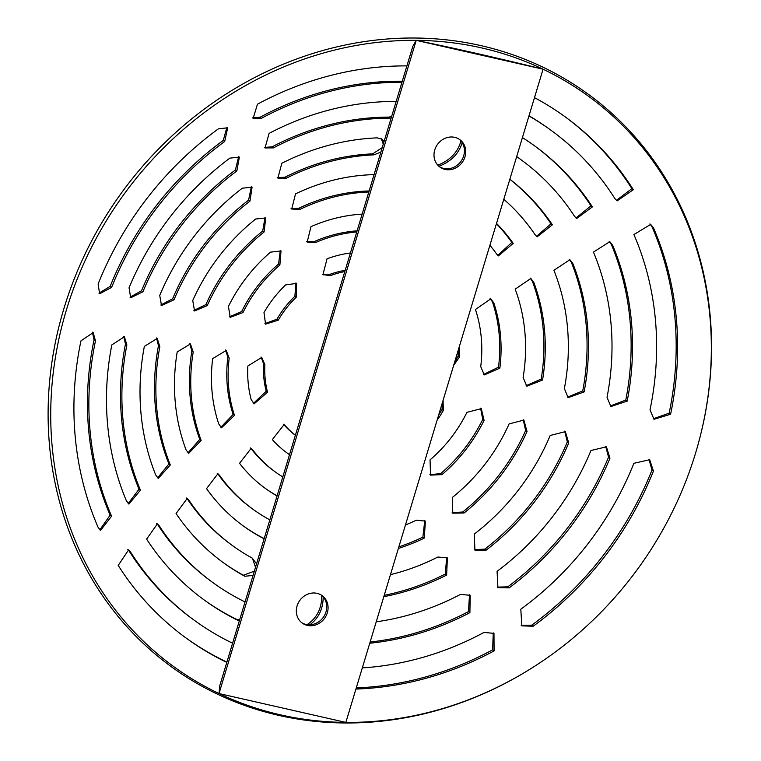 <?xml version="1.0" encoding="UTF-8"?>
<svg xmlns="http://www.w3.org/2000/svg" width="761" height="761" viewBox="0 0 761 761"><rect width="100%" height="100%" fill="white"/><g stroke="black" fill="none" stroke-linecap="round" stroke-linejoin="round"><path stroke-width="1.14" d="M531.52 668.234L530.959 668.586A354.122 319.278 -54 0 1 278.726 715.369A354.122 319.278 -54 0 1 62.202 314.398A354.122 319.278 -54 0 1 470.041 43.358A354.122 319.278 -54 0 1 700.548 435.035L700.386 435.682A352.609 317.917 -54 0 1 531.52 668.234A352.609 317.917 -54 0 1 345.855 722.398L219.006 693.547A757.48 305.675 102.8 0 1 219.815 685.537L412.776 46.44A757.48 305.675 102.8 0 1 416.219 40.352A677.899 105.57 -163.2 0 1 543.069 69.203L345.855 722.398A352.609 317.917 -54 0 1 280.362 714.817A352.609 317.917 -54 0 1 219.006 693.547L416.219 40.352L543.069 69.203A352.609 317.917 -54 0 1 700.386 435.682M653.299 418.769L669.147 413.175A322.236 290.531 126 0 0 652.025 226.778L649.923 223.905M99.824 529.856L110.145 515.111A303.049 273.228 -54 0 1 94.05 339.815L92.414 332.157M616.41 200.371L631.877 188.642A322.236 290.531 126 0 0 564.386 116.281M529 115.786A303.049 273.228 -54 0 1 549.375 129.094L550.812 130.131A303.049 273.228 126 0 0 528.952 115.957M356.262 687.925A322.236 290.531 126 0 0 492.633 649.837L493.252 632.886M497.228 587.121L507.768 586.826A280.799 253.175 126 0 0 608.543 457.171L605.708 446.355M130.017 297.209L141.527 290.75A261.613 235.872 -54 0 1 235.415 169.95L238.621 156.633M437.784 165.185C450.17 160.267 457.884 152.19 460.938 140.947M575.991 217.988L590.983 205.87A280.799 253.175 126 0 0 533.794 145.275M516.681 156.595A261.613 235.872 -54 0 1 519.259 158.44L520.667 159.458A261.613 235.872 126 0 0 516.671 156.623M370.122 642.027A280.799 253.175 126 0 0 468.481 611.606L469.499 594.836M474.246 549.594L484.786 549.138A239.363 215.81 126 0 0 567.335 441.913L564.662 431.154M160.837 304.999L172.623 298.788A220.167 198.507 -54 0 1 248.562 200.162L251.349 186.702M536.495 236.329L551.012 223.801A239.363 215.81 126 0 0 509.832 179.292M384.219 595.33A239.363 215.81 126 0 0 445.261 574.06L446.688 557.433M452.148 512.676L462.726 512.001A197.917 178.445 126 0 0 525.651 430.517L523.188 419.625M193.893 310.421L205.87 304.628A178.73 161.142 -54 0 1 262.697 231.04L265.018 217.494M497.827 255.354L511.849 242.388A197.917 178.445 126 0 0 496.419 223.715M398.85 546.855A197.917 178.445 126 0 0 422.859 537.152L424.752 520.638M429.898 474.617L440.638 473.646A154.597 139.387 126 0 0 482.75 419.368L480.581 408.2M229.556 316.814L241.656 311.582A135.401 122.083 -54 0 1 278.545 264.038L280.305 250.483M253.442 403.368L266.217 391.221A93.964 84.718 -54 0 1 263.544 363.615L261.033 356.995M454.298 363.225L458.16 356.024A113.151 102.022 126 0 0 458.331 349.841M264.923 323.634L276.947 319.201A93.964 84.718 -54 0 1 294.887 296.276L295.934 282.94M438.678 414.964A113.151 102.022 126 0 0 442.017 409.504L442.759 401.428M295.373 435.282A93.964 84.718 -54 0 1 283.958 424.79L283.349 424.191M286.517 452.576A113.151 102.022 126 0 0 289.532 454.631M322.303 274.207L329.313 274.569A93.964 84.718 -54 0 1 345.19 270.288M220.852 427.244L233.142 414.422A135.401 122.083 -54 0 1 227.853 357.29L225.532 349.974M483.673 374.393L498.512 367.183A154.597 139.387 126 0 0 492.481 301.946L490.122 298.388M277.052 495.972A154.597 139.387 -54 0 1 265.427 488.476A154.597 139.387 -54 0 1 239.544 463.297L251.14 448.4L252.728 449.941A135.401 122.083 126 0 0 275.396 472.001L274.065 471.03A135.401 122.083 -54 0 1 251.387 448.971L250.445 447.944M264.761 487.991A154.597 139.387 126 0 0 277.109 495.792M306.521 241.627L313.97 241.694A135.401 122.083 -54 0 1 357.099 230.84M264.115 538.826A197.917 178.445 -54 0 1 243.587 526.155A197.917 178.445 -54 0 1 206.545 488.638L217.931 473.703L219.691 475.501A178.73 161.142 126 0 0 253.147 509.385L251.786 508.396A178.73 161.142 -54 0 1 218.34 474.512L217.218 473.247M242.902 525.661A197.917 178.445 126 0 0 264.191 538.579M291.073 208.495L298.702 208.333A178.73 161.142 -54 0 1 369.133 190.973M188.015 452.814L199.791 439.401A178.73 161.142 -54 0 1 191.848 351.087L189.708 343.496M526.136 385.713L541.185 379.073A197.917 178.445 126 0 0 532.386 281.275L530.141 278.022M253.052 575.449L244.795 576.248A239.363 215.81 -54 0 1 223.591 562.855A239.363 215.81 -54 0 1 176.067 513.532L187.177 498.474L189.023 500.415A220.167 198.507 126 0 0 232.742 545.78L231.363 544.781A220.167 198.507 -54 0 1 187.653 499.416L186.455 498.017M222.897 562.35A239.363 215.81 126 0 0 243.406 575.24L254.345 571.159M255.525 567.278L252.376 558.184M277.242 177.579L284.918 177.237A220.167 198.507 -54 0 1 372.614 153.865L382.212 147.663M383.268 144.171L381.347 138.768M157.613 477.851L168.923 463.963A220.167 198.507 -54 0 1 158.469 345.684L156.509 337.97M567.459 397.128L582.736 390.926A239.363 215.81 126 0 0 571.368 262.345L569.18 259.263M239.363 620.805L237.603 620.205A280.799 253.175 -54 0 1 204.519 600.22A280.799 253.175 -54 0 1 146.616 539.111L157.384 523.863L159.287 525.899A261.613 235.872 126 0 0 213.232 582.831L211.834 581.813A261.613 235.872 -54 0 1 157.888 524.881L156.652 523.397M203.815 599.706A280.799 253.175 126 0 0 236.186 619.169L239.629 619.93M244.985 602.17L244.471 601.666M264.352 147.377L272.019 146.873A261.613 235.872 -54 0 1 388.576 117.108L391.573 116.642M307.083 624.648C316.928 618.065 321.817 608.324 321.77 595.435M128.209 503.506L139.035 489.19A261.613 235.872 -54 0 1 125.47 343.953L123.643 336.295M610.217 406.013L625.789 400.067A280.799 253.175 126 0 0 611.216 244.176L609.085 241.218M226.797 662.403A322.236 290.531 -54 0 1 186.435 638.298A322.236 290.531 -54 0 1 118.212 565.404L128.58 549.918L130.531 552.02A303.049 273.228 126 0 0 194.683 620.567L193.246 619.53A303.049 273.228 -54 0 1 129.094 550.983L127.838 549.442M185.713 637.766A322.236 290.531 126 0 0 226.892 662.089M252.443 117.907L260.043 117.251A303.049 273.228 -54 0 1 402.265 81.227M521.171 625.304L531.739 625.171A322.236 290.531 126 0 0 651.987 470.022L648.962 459.235M98.959 293.175L110.183 286.364A303.049 273.228 -54 0 1 223.268 140.443L226.892 127.315M439.268 166.592A16.951 15.287 126 0 0 443.72 168.447A16.951 15.287 126 0 0 462.336 159.135A16.951 15.287 126 0 0 459.159 139.196M301.594 622.593A16.951 15.287 126 0 0 306.046 624.448A16.951 15.287 126 0 0 324.662 615.135A16.951 15.287 126 0 0 321.484 595.197M307.358 625.399A16.951 15.287 -54 0 1 302.241 623.088A16.951 15.287 -54 0 1 299.834 600.391A16.951 15.287 -54 0 1 322.16 595.654A16.951 15.287 -54 0 1 326.184 615.687A16.951 15.287 -54 0 1 307.358 625.399M445.033 169.408A16.951 15.287 -54 0 1 439.915 167.087A16.951 15.287 -54 0 1 437.508 144.39A16.951 15.287 -54 0 1 459.834 139.653A16.951 15.287 -54 0 1 463.858 159.686A16.951 15.287 -54 0 1 445.033 169.408M219.006 693.547A352.609 317.917 -54 0 1 66.445 309.822A352.609 317.917 -54 0 1 416.219 40.352A352.609 317.917 -54 0 1 543.069 69.203M218.359 128.875L227.672 127.781L224.704 141.489A303.049 273.228 126 0 0 111.62 287.401L99.634 293.775L98.112 284.034A322.236 290.531 -54 0 1 218.359 128.875M653.433 471.069A322.236 290.531 -54 0 1 533.195 626.227L521.865 625.856L520.79 609.219A303.049 273.228 126 0 0 633.875 463.306L649.694 459.72L653.433 471.069L651.987 470.022M401.96 82.255A303.049 273.228 126 0 0 261.48 118.288L253.118 118.497L257.456 104.209A322.236 290.531 -54 0 1 406.897 65.893M194.683 620.567A303.049 273.228 126 0 0 232.59 643.216M627.197 401.095L610.883 406.545L607.031 397.318A261.613 235.872 126 0 0 593.456 252.081L609.808 241.694L612.634 245.204A280.799 253.175 -54 0 1 627.197 401.095L625.789 400.067M111.819 344.904L124.395 336.743L126.868 344.971A261.613 235.872 126 0 0 140.433 490.208L128.894 504.077L126.383 500.805A280.799 253.175 -54 0 1 111.819 344.904M323.168 596.833C323.159 608.81 318.726 618.132 309.841 624.8M391.154 118.05L389.974 118.126A261.613 235.872 126 0 0 273.418 147.891L265.018 147.948L269.118 133.375A280.799 253.175 -54 0 1 394.227 101.422L396.11 101.622M213.232 582.831A261.613 235.872 126 0 0 244.053 601.447L245.032 602.027M584.125 391.934L568.115 397.651L564.367 388.567A220.167 198.507 126 0 0 553.913 270.288L569.894 259.729L572.757 263.354A239.363 215.81 -54 0 1 584.125 391.934L582.736 390.926M144.343 346.407L157.232 338.426L159.848 346.683A220.167 198.507 126 0 0 170.293 464.961L158.288 478.403L155.71 474.988A239.363 215.81 -54 0 1 144.343 346.407M380.9 152.019L373.984 154.864A220.167 198.507 126 0 0 286.298 178.236L277.898 178.131L281.817 163.273A239.363 215.81 -54 0 1 377.152 137.865L382.07 139.225L384.039 141.603M232.742 545.78A220.167 198.507 126 0 0 252.243 558.108L256.562 563.825M542.545 380.062L526.783 386.217L523.121 377.456A178.73 161.142 126 0 0 515.178 289.142L530.836 278.478L533.756 282.274A197.917 178.445 -54 0 1 542.545 380.062L541.185 379.073M177.208 351.953L190.431 343.943L193.208 352.067A178.73 161.142 126 0 0 201.142 440.381L188.671 453.366L185.998 449.751A197.917 178.445 -54 0 1 177.208 351.953M368.819 192.01A178.73 161.142 126 0 0 300.053 209.323L291.72 209.037L295.534 193.874A197.917 178.445 -54 0 1 374.07 174.63M253.147 509.385A178.73 161.142 126 0 0 269.841 519.858M356.766 231.943A135.401 122.083 126 0 0 315.311 242.664L307.159 242.15L310.992 226.635A154.597 139.387 -54 0 1 362.15 214.117M275.396 472.001A135.401 122.083 126 0 0 282.797 476.928M499.853 368.153L484.31 374.907L480.724 366.621A135.401 122.083 126 0 0 475.444 309.48L490.816 298.845L493.822 302.926A154.597 139.387 -54 0 1 499.853 368.153L498.512 367.183M212.671 358.612L226.236 350.431L229.194 358.26A135.401 122.083 126 0 0 234.474 415.392L221.499 427.777L218.702 423.848A154.597 139.387 -54 0 1 212.671 358.612M344.8 271.563A93.964 84.718 126 0 0 330.635 275.53L322.93 274.721L327.049 258.778A113.151 102.022 -54 0 1 350.412 252.975M289.513 454.697A113.151 102.022 -54 0 1 287.182 453.061A113.151 102.022 -54 0 1 272.343 439.592L284.043 424.638L285.28 425.76A93.964 84.718 126 0 0 295.382 435.244M443.073 400.41L443.349 410.474A113.151 102.022 -54 0 1 437.08 420.262M285.594 284.928L296.628 283.387L296.21 297.247A93.964 84.718 126 0 0 278.279 320.162L265.551 324.148L263.991 312.533A113.151 102.022 -54 0 1 285.594 284.928M459.558 345.798A113.151 102.022 -54 0 1 459.492 356.995L453.642 365.394M247.848 366.012L261.717 357.432L264.866 364.576A93.964 84.718 126 0 0 267.549 392.181L254.079 403.891L251.111 399.401A113.151 102.022 -54 0 1 247.848 366.012M270.545 252.148L281.018 250.94L279.877 265.009A135.401 122.083 126 0 0 242.997 312.552L230.203 317.337L228.433 306.426A154.597 139.387 -54 0 1 270.545 252.148M441.989 474.626L430.545 475.13L430.041 459.872A135.401 122.083 126 0 0 466.931 412.329L481.275 408.657L484.101 420.338A154.597 139.387 -54 0 1 441.989 474.626L440.638 473.646M405.461 524.985A178.73 161.142 126 0 0 416.267 520.201L425.437 521.095L424.219 538.141A197.917 178.445 -54 0 1 398.374 548.453M496.514 223.401A197.917 178.445 -54 0 1 513.218 243.387L498.465 255.867L496.629 254.022A178.73 161.142 126 0 0 489.913 245.261M255.658 219.025L265.741 217.941L264.048 232.029A178.73 161.142 126 0 0 207.23 305.618L194.54 310.964L192.742 300.509A197.917 178.445 -54 0 1 255.658 219.025M464.096 512.99L452.795 513.19L452.272 497.494A178.73 161.142 126 0 0 509.099 423.906L523.882 420.091L527.021 431.506A197.917 178.445 -54 0 1 464.096 512.99L462.726 512.001M390.46 574.65A220.167 198.507 126 0 0 437.908 557.014L447.382 557.899L446.64 575.069A239.363 215.81 -54 0 1 383.81 596.681M509.851 179.225A239.363 215.81 -54 0 1 552.391 224.809L537.142 236.852L535.183 234.835A220.167 198.507 126 0 0 503.792 199.277M242.293 188.195L252.081 187.158L249.941 201.161A220.167 198.507 126 0 0 174.003 299.786L161.503 305.561L159.734 295.42A239.363 215.81 -54 0 1 242.293 188.195M486.165 550.146L474.912 550.117L474.265 534.089A220.167 198.507 126 0 0 550.203 435.463L565.366 431.63L568.724 442.921A239.363 215.81 -54 0 1 486.165 550.146L484.786 549.138M376.219 621.813A261.613 235.872 126 0 0 460.481 594.398L470.212 595.302L469.898 612.634A280.799 253.175 -54 0 1 369.751 643.245M522.417 137.589A280.799 253.175 -54 0 1 534.498 145.789A280.799 253.175 -54 0 1 592.4 206.897L576.657 218.521L574.603 216.39A261.613 235.872 126 0 0 520.667 159.458M462.165 142.63C458.883 153.665 451.121 161.541 438.888 166.269M229.841 158.145L239.382 157.099L236.823 170.968A261.613 235.872 126 0 0 142.925 291.767L130.683 297.789L129.056 287.81A280.799 253.175 -54 0 1 229.841 158.145M509.185 587.863L497.913 587.654L497.076 571.311A261.613 235.872 126 0 0 590.964 450.512L606.422 446.831L609.961 458.198A280.799 253.175 -54 0 1 509.185 587.863L507.768 586.826M362.312 667.892A303.049 273.228 126 0 0 484.015 632.42L493.975 633.371L494.089 650.893A322.236 290.531 -54 0 1 355.929 689.047M534.479 97.636A322.236 290.531 -54 0 1 565.119 116.804A322.236 290.531 -54 0 1 633.333 189.698L617.085 200.914L614.964 198.688A303.049 273.228 126 0 0 550.812 130.131M80.951 340.871L93.175 332.614L95.477 340.861A303.049 273.228 126 0 0 111.582 516.158L100.528 530.446L98.074 527.268A322.236 290.531 -54 0 1 80.951 340.871M670.593 414.231L653.994 419.311L650.008 409.846A303.049 273.228 126 0 0 633.913 234.55L650.665 224.4L653.48 227.834A322.236 290.531 -54 0 1 670.593 414.231L669.147 413.175M264.866 364.576L263.544 363.615M267.549 392.181L266.217 391.221M224.704 141.489L223.268 140.443M111.62 287.401L110.183 286.364M533.195 626.227L531.739 625.171M261.48 118.288L260.043 117.251M130.531 552.02L129.094 550.983M612.634 245.204L611.216 244.176M126.868 344.971L125.47 343.953M140.433 490.208L139.035 489.19M389.974 118.126L388.576 117.108M273.418 147.891L272.019 146.873M237.603 620.205L236.186 619.169M159.287 525.899L157.888 524.881M572.757 263.354L571.368 262.345M159.848 346.683L158.469 345.684M170.293 464.961L168.923 463.963M373.984 154.864L372.614 153.865M286.298 178.236L284.918 177.237M244.795 576.248L243.406 575.24M189.023 500.415L187.653 499.416M533.756 282.274L532.386 281.275M193.208 352.067L191.848 351.087M201.142 440.381L199.791 439.401M300.053 209.323L298.702 208.333M219.691 475.501L218.34 474.512M315.311 242.664L313.97 241.694M252.728 449.941L251.387 448.971M493.822 302.926L492.481 301.946M229.194 358.26L227.853 357.29M234.474 415.392L233.142 414.422M330.635 275.53L329.313 274.569M285.28 425.76L283.958 424.79M443.349 410.474L442.017 409.504M296.21 297.247L294.887 296.276M278.279 320.162L276.947 319.201M459.492 356.995L458.16 356.024M279.877 265.009L278.545 264.038M242.997 312.552L241.656 311.582M484.101 420.338L482.75 419.368M424.219 538.141L422.859 537.152M513.218 243.387L511.849 242.388M264.048 232.029L262.697 231.04M207.23 305.618L205.87 304.628M527.021 431.506L525.651 430.517M446.64 575.069L445.261 574.06M552.391 224.809L551.012 223.801M249.941 201.161L248.562 200.162M174.003 299.786L172.623 298.788M568.724 442.921L567.335 441.913M469.898 612.634L468.481 611.606M592.4 206.897L590.983 205.87M236.823 170.968L235.415 169.95M142.925 291.767L141.527 290.75M609.961 458.198L608.543 457.171M494.089 650.893L492.633 649.837M633.333 189.698L631.877 188.642M95.477 340.861L94.05 339.815M111.582 516.158L110.145 515.111M653.48 227.834L652.025 226.778"/></g></svg>
